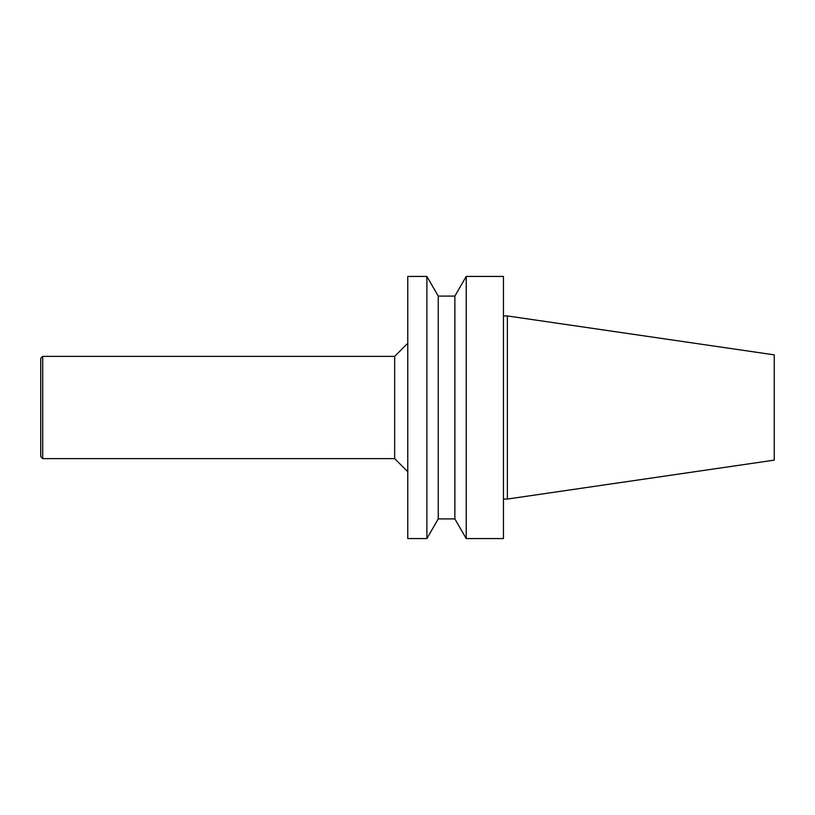<?xml version="1.0" encoding="UTF-8"?>
<svg xmlns="http://www.w3.org/2000/svg" width="815" height="815" viewBox="0 0 815 815"><rect width="100%" height="100%" fill="white"/><g stroke="black" fill="none" stroke-linecap="round" stroke-linejoin="round"><path stroke-width="1.22" d="M42.716 356.379L42.716 458.621L40.75 456.655L40.75 358.345L42.716 356.379L394.654 356.379L407.765 343.268M774.25 460.139L774.25 354.861L507.378 315.945L507.378 499.055L774.25 460.139M503.446 499.055L507.378 499.055M503.446 538.572L503.446 276.428L466.221 276.428L466.221 538.572L503.446 538.572M454.872 296.089L438.246 296.089L438.246 518.911L454.872 518.911L454.872 296.089L466.221 276.428M454.872 518.911L466.221 538.572M438.246 518.911L426.897 538.572L426.897 276.428L438.246 296.089M426.897 538.572L407.765 538.572L407.765 276.428L426.897 276.428M42.716 458.621L394.654 458.621L394.654 356.379M394.654 458.621L407.765 471.732M503.446 315.945L507.378 315.945"/></g></svg>
